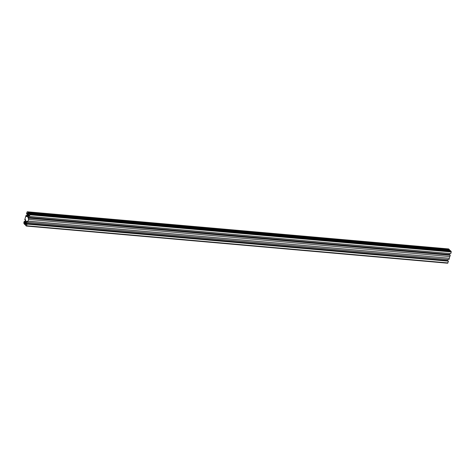 <?xml version="1.0" encoding="UTF-8"?>
<svg xmlns="http://www.w3.org/2000/svg" width="475" height="475" viewBox="0 0 475 475"><rect width="100%" height="100%" fill="white"/><g stroke="black" fill="none" stroke-linecap="round" stroke-linejoin="round"><path stroke-width="0.71" d="M26.184 222.727L25.876 222.704A0.819 0.416 95 0 1 25.864 222.704A0.819 0.416 95 0 1 25.709 222.627A0.819 0.416 95 0 1 25.591 222.431L25.519 221.873A0.819 0.416 95 0 1 25.698 221.279L25.787 220.697L25.994 221.071A0.819 0.416 95 0 1 26.006 221.071A0.819 0.416 95 0 1 26.279 221.344L26.351 221.902A0.819 0.416 95 0 1 26.172 222.496L26.083 223.078L25.876 222.704M27.966 216.796L27.657 216.766A0.819 0.416 95 0 1 27.645 216.766A0.819 0.416 95 0 1 27.491 216.695A0.819 0.416 95 0 1 27.366 216.493L27.301 215.935A0.819 0.416 95 0 1 27.479 215.341L27.568 214.759L27.776 215.133A0.819 0.416 95 0 1 27.787 215.139A0.819 0.416 95 0 1 28.061 215.407L28.132 215.971A0.819 0.416 95 0 1 27.954 216.558L27.865 217.14L27.657 216.766M28.898 213.548L29.818 214.142L29.901 214.795L29.403 216.452L28.939 216.167L29.165 215.412L28.524 215.561L28.084 218.227L28.494 217.645L28.886 218.173L27.621 222.389L27.158 222.098L27.384 221.35L26.742 221.493L26.309 224.158L26.713 223.583L27.105 224.111L26.351 226.058L25.46 225.251L25.668 224.307L26.03 224.651L26.036 223.416L25.169 222.585L24.706 222.906L24.629 224.461L23.75 223.048L24.249 221.386L24.712 221.677L24.486 222.425L25.128 222.276L25.561 219.616L25.157 220.192L24.765 219.664L26.03 215.448L26.493 215.739L26.268 216.487L26.909 216.345L27.449 214.54L27.164 213.507L26.938 214.255L26.547 213.726L27.045 212.07L27.301 211.785L28.191 212.592L27.983 213.536L27.621 213.192L27.508 213.566L27.615 214.427L28.482 215.252L29.058 214.558L28.696 214.213L28.969 213.554M29.403 216.452L450.751 253.614L451.25 251.952L450.371 250.539L29.023 213.382M450.615 253.602L29.26 216.469M29.106 215.608L28.524 215.561M449.623 253.543L449.332 254.529L27.977 217.366M28.815 217.954L449.843 254.808L28.494 217.645M450.163 255.117L28.779 218.072M450.128 255.235L28.886 218.173M450.235 255.336L449.872 256.553L28.518 219.391M449.783 256.548L449.267 258.263L27.912 221.107M449.267 258.263L27.983 221.172M449.338 258.335L448.97 259.552L27.621 222.389M448.839 259.54L27.479 222.407M27.324 221.546L26.742 221.493M447.842 259.481L447.551 260.46L26.202 223.303M27.033 223.891L448.382 261.048L26.713 223.583M448.382 261.048L26.998 224.01M448.347 261.167L27.105 224.111M448.453 261.274L447.61 263.174M26.119 224.342L25.668 224.307M25.579 222.983L24.706 222.906M26.024 223.404L24.593 223.28M26.072 223.719L24.955 223.624M25.65 224.372L24.753 224.289M25.597 224.544L24.629 224.461M25.377 221.457L24.391 221.368M25.294 221.724L24.712 221.677M24.872 222.46L24.486 222.425M25.638 220.234L25.157 220.192M27.158 215.519L26.172 215.436M27.075 215.792L26.493 215.739M26.648 216.523L26.268 216.487M27.419 214.296L26.938 214.255M448.554 248.971L449.54 249.749L28.191 212.592M449.54 249.749L28.126 212.812M449.475 249.975L28.179 212.865M28.874 213.613L27.983 213.536M449.534 250.028L449.403 250.456M28.856 213.685L27.508 213.566M29.046 214.552L27.615 214.427M27.96 216.547L27.366 216.493M27.989 215.27L27.431 215.223M28.055 215.395L27.479 215.341M28.001 216.475L27.075 216.392M26.178 222.484L25.591 222.431M26.208 221.208L25.65 221.154M26.273 221.326L25.698 221.279M26.22 222.407L25.3 222.33M451.167 251.305L29.818 214.142M451.25 251.952L29.901 214.795M447.955 262.93L26.606 225.773M448.744 248.989L27.39 211.826M447.699 263.215L26.351 226.058M448.649 248.942L27.301 211.785"/></g></svg>
